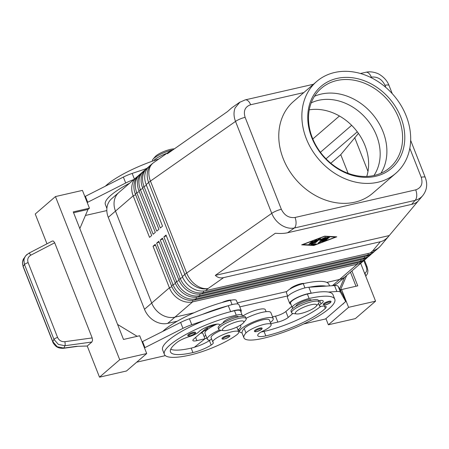 <?xml version="1.0" encoding="UTF-8"?>
<svg xmlns="http://www.w3.org/2000/svg" width="449" height="449" viewBox="0 0 449 449"><rect width="100%" height="100%" fill="white"/><g stroke="black" fill="none" stroke-linecap="round" stroke-linejoin="round"><path stroke-width="0.67" d="M311.213 102.86A49.143 39.961 -130.8 0 1 318.532 100.318A49.143 39.961 -130.8 0 1 376.543 135.547A49.143 39.961 -130.8 0 1 373.933 175.525M193.39 332.311A4.097 0.943 -21.5 0 1 195.399 332.367C196.426 332.962 194.698 334.112 190.219 335.818C188.372 336.121 187.559 335.97 187.777 335.369A4.097 0.943 -21.5 0 1 189.472 333.809A4.097 0.943 -21.5 0 1 193.39 332.311M227.615 335.47A4.097 0.943 -21.5 0 1 229.624 335.526C230.651 336.116 228.923 337.266 224.444 338.973C222.597 339.276 221.784 339.13 222.002 338.529A4.097 0.943 -21.5 0 1 223.697 336.969A4.097 0.943 -21.5 0 1 227.615 335.47M211.501 338.698A8.189 1.886 -21.5 0 1 209.992 340.224A18.022 4.148 -21.5 0 1 207.292 339.18A18.022 4.148 -21.5 0 1 209.217 335.975A18.022 4.148 -21.5 0 1 219.454 330.009M240.176 325.334A18.022 4.148 -21.5 0 1 240.821 325.974A18.022 4.148 -21.5 0 1 238.902 329.179A18.022 4.148 -21.5 0 1 237.981 329.925M207.292 339.18L204.957 333.248A18.022 4.148 -21.5 0 1 206.877 330.043A18.022 4.148 -21.5 0 1 216.996 324.133M242.073 316.309A12.286 2.829 158.5 0 0 242.264 315.35A12.286 2.829 158.5 0 0 242.129 315.136A12.286 2.829 158.5 0 0 236.247 315.181A52.421 12.072 158.5 0 0 186.105 334.353A52.421 12.072 158.5 0 0 164.379 354.328A52.421 12.072 158.5 0 0 190.05 355.058A38.749 8.924 158.5 0 0 236.292 335.179A13.925 3.205 158.5 0 0 238.767 331.923A13.925 3.205 158.5 0 0 229.304 332.428A13.925 3.205 158.5 0 0 215.329 338.872A13.925 3.205 158.5 0 0 212.854 342.132A13.925 3.205 158.5 0 0 213.129 342.48A8.189 1.886 -21.5 0 1 213.292 342.688A8.189 1.886 -21.5 0 1 211.182 345.051A16.383 3.772 -21.5 0 1 192.935 352.56A45.865 10.563 -21.5 0 1 170.474 351.926A45.865 10.563 -21.5 0 1 177.142 342.306A11.466 2.638 -21.5 0 1 189.321 336.638A8.189 1.886 158.5 0 0 198.84 331.828A11.466 2.638 -21.5 0 1 209.773 325.862A11.466 2.638 -21.5 0 1 219.539 324.571A12.286 2.829 158.5 0 0 220.195 324.924M238.767 331.923L237.016 327.473A13.925 3.205 158.5 0 0 236.746 327.125M221.149 330.307A13.925 3.205 158.5 0 0 213.578 334.421A13.925 3.205 158.5 0 0 211.103 337.682L212.854 342.132M242.264 315.35L240.512 310.899A12.286 2.829 158.5 0 0 240.378 310.686A12.286 2.829 158.5 0 0 234.496 310.73A52.421 12.072 158.5 0 0 230.051 311.819A52.421 12.072 158.5 0 0 204.66 320.361A52.421 12.072 158.5 0 0 162.622 349.878L164.379 354.328M162.751 331.407A52.421 12.072 -21.5 0 1 230.404 300.347A12.286 2.829 -21.5 0 1 236.286 300.302A12.286 2.829 -21.5 0 1 236.421 300.516L237.79 303.99M238.475 316.893L238.458 316.848A8.189 1.886 158.5 0 0 234.445 316.736A8.189 1.886 158.5 0 0 226.61 319.733A8.189 1.886 158.5 0 0 223.215 322.853L223.232 322.898M294.348 228.008A8.189 4.378 -102.9 0 0 296.043 223.63A8.189 4.378 -102.9 0 0 295.032 217.473C288.965 218.18 284.402 215.453 281.343 209.29A8.189 1.886 158.5 0 0 276.186 211.002A8.189 1.886 158.5 0 0 271.746 213.365C273.738 218.231 276.91 222.12 281.27 225.028C285.676 227.8 290.037 228.794 294.348 228.008L415.028 200.389C418.159 199.569 420.741 197.975 422.767 195.59L418.395 200.81C416.981 202.46 414.747 203.638 411.699 204.357L287.568 232.762L294.348 228.008M409.808 148.288L421.229 177.276C423.126 183.703 421.291 187.895 415.712 189.854A8.189 4.378 77.1 0 1 416.723 196.011A8.189 4.378 77.1 0 1 415.028 200.389L411.699 204.357M365.862 72.272A8.189 4.378 77.1 0 1 365.879 72.267A8.189 4.378 77.1 0 1 368.191 72.805A8.189 4.378 77.1 0 1 371.312 77.133C377.379 76.431 381.947 79.159 385.006 85.321A8.189 1.886 -21.5 0 1 388.486 85.052A8.189 1.886 -21.5 0 1 389.014 85.433L392.269 93.684M281.343 209.29L245.12 117.335C243.218 110.909 245.059 106.716 250.632 104.752A8.189 4.378 -102.9 0 0 247.511 100.424A8.189 4.378 -102.9 0 0 245.193 99.886A8.189 4.378 -102.9 0 0 245.182 99.886A8.189 4.378 -102.9 0 0 245.002 99.936M239.991 102.069L235.13 107.9C233.536 112.009 233.665 116.51 235.523 121.41L271.746 213.365L186.677 273.048A19.655 4.524 158.5 0 0 185.706 273.761A19.655 4.524 158.5 0 0 184.859 274.451L182.395 276.578L166.035 235.052L163.868 236.92L180.229 278.447A19.655 15.984 49.2 0 0 189.927 289.947A19.655 15.984 49.2 0 0 203.431 292.54L368.062 254.864A19.655 15.984 49.2 0 0 373.899 251.945A19.655 15.984 49.2 0 0 374.926 250.952M239.429 102.439L231.74 107.833L227.452 111.616L167.404 153.749L169.071 151.801L172.225 150.364M418.075 201.163L388.682 236.236C386.179 239.182 383.395 241.023 380.337 241.753L223.641 277.611C220.347 278.329 217.569 277.583 215.312 275.372L275.36 233.239C280.17 233.665 284.234 233.502 287.568 232.762M373.899 251.945L372.451 253.191A19.655 15.984 -130.8 0 1 366.62 256.11L201.988 293.786A19.655 15.984 -130.8 0 1 188.485 291.193A19.655 15.984 -130.8 0 1 178.786 279.693L162.426 238.166L160.259 240.035L176.62 281.562A19.655 15.984 49.2 0 0 186.318 293.062A19.655 15.984 49.2 0 0 199.822 295.655L364.453 257.979A19.655 15.984 49.2 0 0 370.29 255.06L368.842 256.306A19.655 15.984 -130.8 0 1 363.011 259.225L198.379 296.901A19.655 15.984 -130.8 0 1 184.876 294.308A19.655 15.984 -130.8 0 1 175.172 282.808L158.817 241.281L156.65 243.15L173.011 284.677A19.655 15.984 49.2 0 0 182.709 296.177A19.655 15.984 49.2 0 0 196.213 298.77L360.844 261.094A19.655 15.984 49.2 0 0 366.676 258.175L365.233 259.421A19.655 15.984 -130.8 0 1 359.402 262.339L194.771 300.016A19.655 15.984 -130.8 0 1 181.267 297.423A19.655 15.984 -130.8 0 1 171.563 285.923L155.208 244.396L153.042 246.265L169.402 287.792A19.655 15.984 49.2 0 0 179.1 299.292A19.655 15.984 49.2 0 0 192.604 301.885L357.236 264.208A19.655 15.984 49.2 0 0 363.067 261.29A19.655 15.984 49.2 0 0 364.1 260.297M380.337 241.753L372.692 250.868A19.655 15.984 -130.8 0 0 378.524 247.949L376.066 250.076A19.655 15.984 -130.8 0 1 370.229 252.995L205.597 290.671A19.655 15.984 -130.8 0 1 192.093 288.078A19.655 15.984 -130.8 0 1 182.395 276.578M366.676 258.175A19.655 15.984 49.2 0 0 367.709 257.182M370.29 255.06A19.655 15.984 49.2 0 0 371.317 254.067M137.658 176.378A19.655 15.984 49.2 0 0 136.524 177.248A19.655 15.984 49.2 0 0 132.96 182.165A19.655 15.984 49.2 0 0 133.179 195.837L149.534 237.364L151.7 235.495L135.34 193.968A19.655 15.984 -130.8 0 1 135.127 180.296A19.655 15.984 -130.8 0 1 138.69 175.379L140.133 174.133A19.655 15.984 49.2 0 0 136.569 179.05A19.655 15.984 49.2 0 0 136.788 192.722L153.143 234.249L155.309 232.38L138.954 190.853A19.655 15.984 -130.8 0 1 138.735 177.181A19.655 15.984 -130.8 0 1 142.299 172.264L143.742 171.018A19.655 15.984 49.2 0 0 140.183 175.935A19.655 15.984 49.2 0 0 140.397 189.607L156.752 231.134L158.918 229.265L142.563 187.738A19.655 15.984 -130.8 0 1 142.344 174.066A19.655 15.984 -130.8 0 1 145.908 169.15L147.356 167.904A19.655 15.984 49.2 0 0 143.792 172.82A19.655 15.984 49.2 0 0 144.006 186.492L160.366 228.019L162.527 226.15L146.172 184.623A19.655 15.984 -130.8 0 1 145.953 170.951A19.655 15.984 -130.8 0 1 149.517 166.035L151.981 163.907A19.655 15.984 -130.8 0 0 148.417 168.824A19.655 15.984 -130.8 0 0 148.636 182.496L184.859 274.451A19.655 15.984 -130.8 0 0 194.557 285.951A19.655 15.984 -130.8 0 0 208.061 288.544L223.641 277.611M193.94 312.801L174.914 317.157A19.655 15.984 -130.8 0 1 151.711 303.064L115.488 211.103A19.655 15.984 -130.8 0 1 118.833 192.514A19.655 15.984 49.2 0 0 115.275 197.431A19.655 15.984 49.2 0 0 115.488 211.103L151.711 303.058A19.655 15.984 49.2 0 0 161.416 314.558A19.655 15.984 49.2 0 0 174.919 317.151L193.951 312.796M148.49 167.028A19.655 15.984 49.2 0 0 147.356 167.904M144.881 170.143A19.655 15.984 49.2 0 0 143.742 171.018M141.267 173.258A19.655 15.984 49.2 0 0 140.133 174.133M316.225 306.212L318.436 303.608A14.744 3.396 158.5 0 0 319.059 301.924A14.744 3.396 158.5 0 0 311.836 301.722A14.744 3.396 158.5 0 0 297.738 307.11A14.744 3.396 158.5 0 0 291.626 312.729A14.744 3.396 158.5 0 0 293.225 313.537L296.621 313.941A11.466 2.638 158.5 0 0 300.987 313.469A11.466 2.638 158.5 0 0 316.225 306.212A11.466 2.638 158.5 0 0 311.095 304.748A11.466 2.638 158.5 0 0 298.45 309.922A11.466 2.638 158.5 0 0 296.621 313.941M319.059 301.924L318.476 300.443A14.744 3.396 158.5 0 0 311.252 300.235A14.744 3.396 158.5 0 0 297.148 305.629A14.744 3.396 158.5 0 0 291.042 311.247L291.626 312.729M289.829 289.15A8.189 1.886 -21.5 0 1 300.886 283.746A8.189 1.886 -21.5 0 1 304.254 283.448M223.748 330.616L220.358 330.217A14.744 3.396 -21.5 0 1 218.753 329.409A14.744 3.396 -21.5 0 1 224.865 323.791A14.744 3.396 -21.5 0 1 238.969 318.397A14.744 3.396 -21.5 0 1 246.187 318.599A14.744 3.396 -21.5 0 1 245.564 320.283L243.358 322.893A11.466 2.638 -21.5 0 1 228.12 330.144A11.466 2.638 -21.5 0 1 223.748 330.616A11.466 2.638 -21.5 0 1 225.578 326.597A11.466 2.638 -21.5 0 1 238.223 321.422A11.466 2.638 -21.5 0 1 243.358 322.893M218.753 329.409L218.169 327.927A14.744 3.396 -21.5 0 1 224.281 322.303A14.744 3.396 -21.5 0 1 238.385 316.915A14.744 3.396 -21.5 0 1 245.603 317.117L246.187 318.599M221.924 302.547A8.189 1.886 -21.5 0 1 228.019 300.42A8.189 1.886 -21.5 0 1 231.42 300.134M152.469 161.135L152.385 160.916A14.744 3.396 -21.5 0 1 153.002 159.232A14.744 3.396 -21.5 0 1 172.596 149.91A14.744 3.396 -21.5 0 1 173.011 149.814M153.002 159.232L155.214 156.628A11.466 2.638 -21.5 0 1 170.452 149.371A11.466 2.638 -21.5 0 1 174.358 148.872M311.342 300.218L311.325 300.173A8.189 1.886 158.5 0 0 307.312 300.061A8.189 1.886 158.5 0 0 296.957 304.719A8.189 1.886 158.5 0 0 296.082 306.179L296.099 306.218M329.538 285.89L328.949 284.397A52.421 12.072 158.5 0 0 303.277 283.667A12.286 2.829 158.5 0 0 293.287 287.259A12.286 2.829 158.5 0 0 286.434 292.843L287.798 296.318M266.1 311.679L265.308 309.681A13.925 3.205 158.5 0 0 256.222 310.074A13.925 3.205 158.5 0 0 242.359 316.287M293.068 308.25A12.286 2.829 -21.5 0 1 292.277 307.677A12.286 2.829 -21.5 0 1 299.129 302.093A12.286 2.829 -21.5 0 1 309.12 298.501A52.421 12.072 -21.5 0 1 334.791 299.23A52.421 12.072 -21.5 0 1 313.06 319.205A52.421 12.072 -21.5 0 1 262.918 338.378A38.749 8.924 -21.5 0 1 243.942 337.839A38.749 8.924 -21.5 0 1 245.973 332.967A13.925 3.205 -21.5 0 1 259.87 325.592A13.925 3.205 -21.5 0 1 271.151 324.509A13.925 3.205 -21.5 0 1 270.421 326.266A13.925 3.205 -21.5 0 1 262.828 331.109A8.189 1.886 158.5 0 0 258.08 334.32A16.383 3.772 158.5 0 0 257.782 335.661A16.383 3.772 158.5 0 0 265.808 335.886A45.865 10.563 158.5 0 0 325.329 308.396A11.466 2.638 158.5 0 0 326.17 306.706A11.466 2.638 158.5 0 0 322.253 306.212A8.189 1.886 -21.5 0 1 319.452 305.864A8.189 1.886 -21.5 0 1 321.024 303.866A11.466 2.638 158.5 0 0 323.218 301.071A11.466 2.638 158.5 0 0 318.577 300.707M292.277 307.677L290.52 303.227A12.286 2.829 -21.5 0 1 297.378 297.642A12.286 2.829 -21.5 0 1 307.369 294.05A52.421 12.072 -21.5 0 1 311.578 293.163L311.196 293.186A13.105 3.02 158.5 0 0 297.154 297.53A13.105 3.02 158.5 0 0 289.757 303.53A13.105 3.02 158.5 0 0 290.722 304.164L290.907 304.209M270.365 322.511A18.022 4.148 158.5 0 0 271.291 321.77A18.022 4.148 158.5 0 0 273.211 318.56A18.022 4.148 158.5 0 0 259.797 319.576A18.022 4.148 158.5 0 0 241.601 328.561A18.022 4.148 158.5 0 0 239.682 331.772A18.022 4.148 158.5 0 0 242.05 332.793A38.749 8.924 -21.5 0 1 244.217 328.516A13.925 3.205 -21.5 0 1 258.119 321.142A13.925 3.205 -21.5 0 1 269.4 320.064L271.151 324.509M260.005 328.056A4.097 0.943 -21.5 0 1 262.008 328.112C262.368 328.399 262.048 328.949 261.054 329.774L256.828 331.564C255.155 331.873 254.342 331.721 254.387 331.115A4.097 0.943 -21.5 0 1 256.121 329.538A4.097 0.943 -21.5 0 1 260.005 328.056M328.876 301.307A4.097 0.943 -21.5 0 1 330.879 301.363C331.239 301.644 330.924 302.199 329.931 303.019L325.699 304.809C324.032 305.118 323.218 304.972 323.263 304.366A4.097 0.943 -21.5 0 1 323.252 304.343A4.097 0.943 -21.5 0 1 324.992 302.783A4.097 0.943 -21.5 0 1 328.876 301.307M63.545 348.289A3.278 0.78 -97.9 0 0 63.59 348.289A3.278 0.78 -97.9 0 0 63.82 348.07L64.931 345.736L91.865 342.02L87.235 346.022L76.229 346.359L63.82 348.07L57.248 346.751L52.847 341.711L23.152 266.324A3.278 0.752 158.5 0 0 23.101 266.577L52.797 341.964A3.278 0.752 -21.5 0 1 52.847 341.711L53.959 339.371L58.364 344.411L64.931 345.736A3.278 0.78 -97.9 0 0 65.15 344.091A3.278 0.78 -97.9 0 0 64.869 341.689C61.485 341.902 59.049 340.477 57.573 337.407A3.278 0.752 158.5 0 0 55.278 338.372A3.278 0.752 158.5 0 0 53.959 339.371L24.341 264.135L23.937 259.937L24.381 258.141L25.677 255.79L23.028 259.881L22.585 261.677L22.568 264.018L23.152 266.324L24.504 264.584A3.278 0.752 158.5 0 1 25.818 263.591A3.278 0.752 158.5 0 1 28.119 262.62C27.114 259.404 28.012 256.923 30.801 255.189A3.278 1.038 -117.4 0 0 29.488 253.567A3.278 1.038 -117.4 0 0 28.674 253.303A3.278 1.038 -117.4 0 0 28.629 253.331M30.801 255.189L54.694 242.791L53.482 241.119L52.359 241.012L28.674 253.303M91.865 342.02L92.556 340.314L92.168 337.923L64.869 341.689M27.047 254.392L25.677 255.79M52.808 341.992A3.278 0.752 -21.5 0 1 52.797 341.964C52.808 342.57 53.655 343.805 55.339 345.657C57.124 347.577 59.874 348.452 63.59 348.284L77.963 346.308M375.555 176.311A54.06 43.957 -130.8 0 1 311.741 137.557A54.06 43.957 -130.8 0 1 336.991 78.423A54.06 43.957 -130.8 0 1 400.805 117.178A54.06 43.957 -130.8 0 1 375.555 176.311M374.247 175.452A52.421 42.621 -130.8 0 1 317.033 147.255A52.421 42.621 -130.8 0 1 321.299 88.307A52.421 42.621 -130.8 0 1 336.857 80.528A52.421 42.621 -130.8 0 1 394.07 108.725A52.421 42.621 -130.8 0 1 389.805 167.673A52.421 42.621 -130.8 0 1 374.247 175.452M314.474 96.282A52.421 42.621 -130.8 0 1 321.147 94.088A52.421 42.621 -130.8 0 1 383.025 131.669A52.421 42.621 -130.8 0 1 380.915 173.258M334.657 72.491A60.609 49.283 -130.8 0 1 400.811 105.094A60.609 49.283 -130.8 0 1 395.878 173.247A60.609 49.283 -130.8 0 1 377.89 182.243A60.609 49.283 -130.8 0 1 311.735 149.64A60.609 49.283 -130.8 0 1 316.668 81.482A60.609 49.283 -130.8 0 1 334.657 72.491M395.878 173.247L372.777 193.188A60.609 49.283 -130.8 0 1 354.789 202.185A60.609 49.283 -130.8 0 1 288.64 169.576A60.609 49.283 -130.8 0 1 293.567 101.423L316.668 81.482M345.64 276.337A19.655 15.984 -130.8 0 1 345.388 276.562L338.17 282.791A19.655 15.984 49.2 0 1 332.355 285.704L339.556 279.474A19.655 15.984 49.2 0 0 345.382 276.556A19.655 15.984 -130.8 0 1 339.556 279.474L326.788 282.399L339.551 279.474L357.236 264.208L357.325 262.817M237.347 302.862L286.877 291.53L237.347 302.867M136.524 177.248L118.839 192.514A19.655 15.984 -130.8 0 1 119.092 192.301M118.833 192.514L111.616 198.744A19.655 15.984 49.2 0 0 108.271 217.333L144.494 309.294A19.655 15.984 49.2 0 0 167.696 323.387L177.265 321.198M239.811 306.88L287.646 295.936M348.121 173.331L340.763 154.652L358.431 133.381M330.818 163.24L340.763 154.652M309.26 109.842A49.143 39.961 -130.8 0 1 354.761 128.672A49.143 39.961 -130.8 0 1 366.743 176.435M339.433 115.994L312.813 138.971M54.694 242.791L92.168 337.923M325.929 318.599L328.365 324.79L355.355 318.61L375.572 301.167L360.676 263.355M46.971 243.807L35.235 214.016L55.446 196.572L82.436 190.393L89.446 208.19L88.004 209.436L79.827 228.586M99.504 377.166L126.489 370.992L146.705 353.543L119.715 359.722L99.504 377.166L87.235 346.022M119.715 359.722L55.446 196.572M73.585 212.736L88.004 209.436M146.705 353.543L139.695 335.745L123.497 339.45L73.254 211.9L89.446 208.19M137.153 336.323L117.587 324.442M165.367 355.625L136.687 362.186M144.466 347.868L182.956 328.359A16.383 3.772 -21.5 0 1 191.762 324.7L204.66 320.361M106.828 210.57L85.433 215.464M129.638 183.192A52.421 12.072 158.5 0 0 105.369 204.525L106.884 208.381M87.213 202.516L125.703 183.007A16.383 3.772 -21.5 0 1 133.819 179.583M328.365 324.79L348.581 307.341L375.572 301.167M335.392 285.525L335.094 284.767M350.45 272.184L355.99 286.243M351.893 270.938L357.763 285.839L341.571 289.543L340.482 290.481M344.512 277.314L339.579 288.87M340.353 290.25L346.679 275.439M348.581 307.341L341.571 289.543M303.619 323.982L325.491 318.981L343.255 303.647M343.356 303.9L342.817 304.024L345.702 301.532L340.51 292.299A16.383 3.772 158.5 0 0 336.879 291.491L328.354 292.052A52.421 12.072 -21.5 0 1 333.04 294.78L334.791 299.23M261.363 331.845L261.239 331.968A16.383 3.772 158.5 0 0 264.051 331.435A45.865 10.563 158.5 0 0 320.85 306.341M292.804 313.469L288.202 317.437A8.189 1.886 -21.5 0 1 277.847 322.101L270.837 323.701M345.702 301.532L343.367 295.599L338.17 286.367A16.383 3.772 158.5 0 0 334.539 285.558L308.861 287.253A13.105 3.02 158.5 0 0 294.819 291.597A13.105 3.02 158.5 0 0 287.422 297.597L289.757 303.53M291.771 306.409L285.867 311.505A8.189 1.886 -21.5 0 1 275.512 316.163L272.537 316.848M311.578 293.163A52.421 12.072 -21.5 0 1 328.354 292.052M243.942 337.839L242.191 333.394A38.749 8.924 -21.5 0 1 242.05 332.793M309.238 287.231A52.421 12.072 -21.5 0 1 326.019 286.12M273.211 318.56L270.876 312.627A18.022 4.148 158.5 0 0 246.069 318.302M367.984 171.378L354.654 137.529M153.564 160.748A14.744 3.396 -21.5 0 1 167.006 153.244M166.332 235.809L163.868 236.92M162.723 238.924L160.259 240.035M159.114 242.039L156.65 243.15M155.506 245.154L153.042 246.265M324.941 239.749L323.678 240.838L325.884 240.002L326.676 239.895L325.935 240.389L321.703 241.685L326.199 237.807L327.523 237.308L329.504 237.454L328.09 238.099L326.923 238.037L325.66 239.126L328.09 238.672L326.967 239.283L324.941 239.749L324.706 239.154L325.592 238.952M323.678 240.838L323.448 240.243L324.706 239.154M322.489 241.012L323.583 240.597M325.66 239.126L325.43 238.531L326.479 237.628M326.923 238.037L326.715 237.515M326.866 237.454L328.516 237.358M311.887 241.601L313.234 241.293L310.377 243.762L308.94 244.217L311.887 241.601M309.861 243.347L312.167 241.422M324.223 236.516L303.036 244.531L314.233 245.137L335.42 237.123L324.156 236.342M335.42 237.123L335.268 236.73M313.817 245.496L301.683 244.845L324.638 236.157L336.772 236.814L313.817 245.496L313.666 245.109M312.47 243.667L316.079 243.902L314.665 244.553L310.82 244.301L315.406 240.277L316.753 239.968L312.47 243.667L312.235 243.077L315.686 240.097M311.337 243.79L315.091 243.813M323.246 238.644L319.772 240.361L319.2 239.57L315.776 242.522L314.339 242.976L318.936 238.941L320.367 238.475L320.979 239.317L325.772 237.252L319.525 242.713L318.173 243.021L323.246 238.644L323.1 238.273M319.009 242.303L324.616 237.521M319.772 240.361L319.536 239.766L320.839 239.126M319.2 239.57L318.964 238.98L319.536 239.766M315.26 242.112L318.964 238.98M215.312 275.372L389.221 235.568M201.377 332.468A16.383 3.772 158.5 0 0 205.339 330.223A8.189 1.886 158.5 0 0 207.416 328.314M227.716 305.887A52.421 12.072 158.5 0 0 202.325 314.429L228.288 305.696A13.105 3.02 -21.5 0 1 238.941 304.669L241.276 310.601A13.105 3.02 -21.5 0 1 240.9 311.875M205.822 335.448A16.383 3.772 -21.5 0 1 204.054 336.436M204.969 338.754A38.749 8.924 158.5 0 0 206.837 338.024M209.992 340.224A8.189 1.886 -21.5 0 1 209.43 340.6A16.383 3.772 -21.5 0 1 194.361 347.273A16.383 3.772 -21.5 0 1 191.184 348.115A45.865 10.563 -21.5 0 1 170.704 349.266M215.655 324.29L208.521 327.27A4.917 1.134 158.5 0 0 205.294 329.089L193.744 339.057A8.189 1.886 158.5 0 0 192.868 340.516A8.189 1.886 158.5 0 0 196.881 340.628L204.98 338.776L194.361 347.273M230.051 311.819L230.623 311.628A13.105 3.02 -21.5 0 1 241.276 310.601M144.904 347.487L142.569 341.554L180.621 322.427A16.383 3.772 -21.5 0 1 189.427 318.768L202.325 314.429M142.131 341.93L142.569 341.554M204.98 338.776L202.639 332.844L200.333 333.371M106.924 208.01A52.421 12.072 -21.5 0 1 107.165 206.512M158.856 158.968A52.421 12.072 158.5 0 0 105.493 186.06M146.801 168.381A52.421 12.072 158.5 0 0 145.072 169.077L146.587 168.566M84.872 196.583L123.363 177.074A16.383 3.772 -21.5 0 1 132.174 173.415L145.072 169.077M85.316 196.202L87.65 202.134M193.412 334.612A3.44 0.791 158.5 0 0 195.034 333.265A3.44 0.791 158.5 0 0 193.339 333.152A3.44 0.791 158.5 0 0 188.99 335.111A3.44 0.791 158.5 0 0 190.303 335.773A3.44 0.791 158.5 0 0 193.412 334.612M227.637 337.766A3.44 0.791 158.5 0 0 229.259 336.419A3.44 0.791 158.5 0 0 227.559 336.312A3.44 0.791 158.5 0 0 223.209 338.271A3.44 0.791 158.5 0 0 224.528 338.928A3.44 0.791 158.5 0 0 227.637 337.766M230.404 300.347L232.077 304.59M169.071 151.801L153.536 162.695A19.655 13.835 54.9 0 0 149.708 167.831A19.655 13.835 54.9 0 0 150.454 181.093L235.523 121.41A8.189 1.886 -21.5 0 1 239.962 119.047A8.189 1.886 -21.5 0 1 245.12 117.335M205.597 290.671L208.061 288.544A19.655 13.835 54.9 0 1 195.843 284.958A19.655 13.835 54.9 0 1 186.677 273.048L150.454 181.093A19.655 4.524 -21.5 0 0 149.483 181.806A19.655 4.524 -21.5 0 0 148.636 182.496L146.172 184.623M370.229 252.995L372.692 250.868A19.655 17.612 40 0 0 380.741 245.698L388.682 236.236M425.259 177.456A8.189 1.886 158.5 0 0 425.237 177.389A8.189 1.886 158.5 0 0 424.709 177.013A8.189 1.886 158.5 0 0 421.229 177.276M151.711 303.058L169.402 287.792L171.877 286.681M194.771 300.016L196.213 298.77L196.314 297.227M360.934 259.702L360.844 261.094L359.402 262.339M171.563 285.923L173.011 284.677L175.486 283.566M198.379 296.901L199.822 295.655L199.923 294.106M364.543 256.587L364.453 257.979L363.011 259.225M175.172 282.808L176.62 281.562L179.095 280.451M201.988 293.786L203.431 292.54L203.532 290.991M368.158 253.466L368.062 254.864L366.62 256.11M178.786 279.693L180.229 278.447L182.704 277.33M326.025 158.817L357.297 131.821M307.369 294.05L309.12 298.501M259.949 328.898A3.44 0.791 -21.5 0 1 261.267 329.56A3.44 0.791 -21.5 0 1 256.918 331.519A3.44 0.791 -21.5 0 1 255.223 331.452A3.44 0.791 -21.5 0 1 256.682 330.144A3.44 0.791 -21.5 0 1 259.949 328.898M328.82 302.149A3.44 0.791 -21.5 0 1 330.138 302.806A3.44 0.791 -21.5 0 1 325.789 304.764A3.44 0.791 -21.5 0 1 324.099 304.703A3.44 0.791 -21.5 0 1 325.559 303.389A3.44 0.791 -21.5 0 1 328.82 302.149M57.573 337.407L28.119 262.62M167.696 323.387L192.604 301.885L192.705 300.342M144.494 309.294L151.711 303.064M108.271 217.333L133.179 195.837L135.643 194.726M142.563 187.738L144.006 186.492L146.469 185.381M138.954 190.853L140.397 189.607L142.861 188.496M135.34 193.968L136.788 192.722L139.252 191.611M363.802 260.611L366.227 266.768A3.278 0.752 -21.5 0 1 367.125 266.936A3.278 0.752 -21.5 0 1 367.136 267.003M366.227 266.768C367.293 269.933 366.855 272.015 364.908 273.02A3.278 2.531 69.4 0 1 365.374 275.288M364.908 273.02L364.537 273.16M288.202 317.437L285.867 311.505M277.847 322.101L275.512 316.163M340.51 292.299L338.17 286.367M336.879 291.491L334.539 285.558M311.196 293.186L308.861 287.253M244.217 328.516L245.973 332.967M264.051 331.435L265.808 335.886M324.403 306.038L325.329 308.396M319.705 300.521L321.024 303.866M303.277 283.667L304.95 287.91M351.646 125.327L320.423 152.278M326.967 239.283L326.799 238.868M325.935 240.389L325.8 240.035M322.404 241.725L322.214 241.248M328.09 238.099L327.854 237.51M310.377 243.762L310.147 243.167M314.665 244.553L314.435 243.959M319.525 242.713L319.29 242.118M315.776 242.522L315.54 241.932M385.006 85.321L385.837 87.426M250.632 104.752L303.81 92.584M370.481 77.323L371.312 77.133M415.712 189.854L295.032 217.473M205.339 330.223L205.721 331.182M234.496 310.73L236.247 315.181M191.184 348.115L192.935 352.56M209.43 340.6L211.182 345.051M230.623 311.628L228.288 305.696M191.762 324.7L189.427 318.768M182.956 328.359L180.621 322.427M196.881 340.628L195.624 337.435M132.174 173.415L134.403 179.084M123.363 177.074L125.703 183.007M240.821 325.974L240.496 325.138M207.236 327.865L207.803 329.297M365.879 72.267L360.468 73.501M313.447 84.266L245.193 99.886M422.773 195.584C426.219 191.094 426.466 187.424 426.55 186.442C426.904 183.86 426.466 180.846 425.231 177.389L410.655 140.369M239.682 331.772L238.722 329.336M363.067 261.29L345.382 276.556M23.09 266.549L22.45 262.553L23.651 258.54M28.674 253.309L25.66 255.823M365.778 276.309L367.574 273.469L367.933 270.646L367.125 266.942L364.42 260.072M318.521 303.507L319.452 305.864M365.862 72.278C371.649 70.847 378.041 73.327 379.893 74.719C384.31 77.554 387.352 81.123 389.014 85.433M378.524 247.949A19.655 19.655 0 0 0 380.741 245.698M245.182 99.897L239.418 102.445M153.536 162.695A19.655 19.655 0 0 0 151.981 163.907"/></g></svg>

